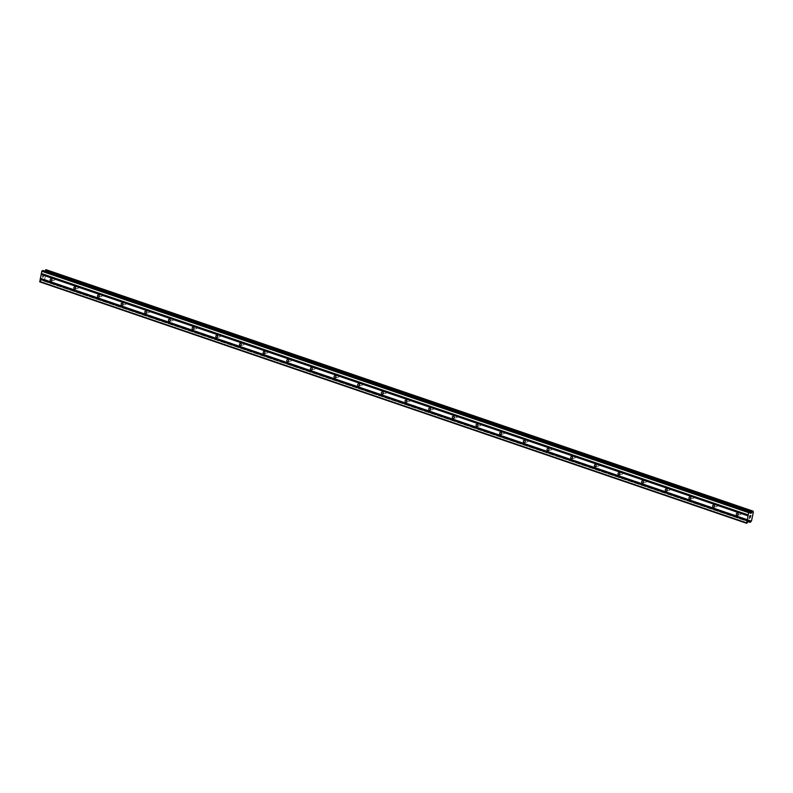<?xml version="1.0" encoding="UTF-8"?>
<svg xmlns="http://www.w3.org/2000/svg" width="793" height="793" viewBox="0 0 793 793"><rect width="100%" height="100%" fill="white"/><g stroke="black" fill="none" stroke-linecap="round" stroke-linejoin="round"><path stroke-width="0.59" stroke-dasharray="3.96 2.97" d="M53.974 280.177A1.13 0.981 -104.2 0 0 54.42 278.046A1.13 0.981 -104.2 0 0 53.974 280.177M77.635 288.255A1.13 0.981 -104.2 0 0 78.081 286.124A1.13 0.981 -104.2 0 0 77.635 288.255M101.296 296.344A1.13 0.981 -104.2 0 0 101.742 294.203A1.13 0.981 -104.2 0 0 101.296 296.344M124.957 304.423A1.13 0.981 -104.2 0 0 125.403 302.282A1.13 0.981 -104.2 0 0 124.957 304.423M148.618 312.501A1.13 0.981 -104.2 0 0 149.064 310.36A1.13 0.981 -104.2 0 0 148.618 312.501M172.279 320.58A1.13 0.981 -104.2 0 0 172.725 318.439A1.13 0.981 -104.2 0 0 172.279 320.58M195.94 328.659A1.13 0.981 -104.2 0 0 196.386 326.518A1.13 0.981 -104.2 0 0 195.94 328.659M219.602 336.738A1.13 0.981 -104.2 0 0 220.048 334.606A1.13 0.981 -104.2 0 0 219.602 336.738M243.263 344.816A1.13 0.981 -104.2 0 0 243.709 342.685A1.13 0.981 -104.2 0 0 243.263 344.816M266.924 352.895A1.13 0.981 -104.2 0 0 267.37 350.764A1.13 0.981 -104.2 0 0 266.924 352.895M290.585 360.984A1.13 0.981 -104.2 0 0 291.031 358.842A1.13 0.981 -104.2 0 0 290.585 360.984M314.246 369.062A1.13 0.981 -104.2 0 0 314.692 366.921A1.13 0.981 -104.2 0 0 314.246 369.062M337.897 377.141A1.13 0.981 -104.2 0 0 338.353 375A1.13 0.981 -104.2 0 0 337.897 377.141M361.558 385.22A1.13 0.981 -104.2 0 0 362.014 383.078A1.13 0.981 -104.2 0 0 361.558 385.22M385.22 393.298A1.13 0.981 -104.2 0 0 385.676 391.157A1.13 0.981 -104.2 0 0 385.22 393.298M408.881 401.377A1.13 0.981 -104.2 0 0 409.337 399.246A1.13 0.981 -104.2 0 0 408.881 401.377M432.542 409.456A1.13 0.981 -104.2 0 0 432.998 407.324A1.13 0.981 -104.2 0 0 432.542 409.456M456.203 417.544A1.13 0.981 -104.2 0 0 456.659 415.403A1.13 0.981 -104.2 0 0 456.203 417.544M479.864 425.623A1.13 0.981 -104.2 0 0 480.32 423.482A1.13 0.981 -104.2 0 0 479.864 425.623M503.525 433.702A1.13 0.981 -104.2 0 0 503.981 431.561A1.13 0.981 -104.2 0 0 503.525 433.702M527.186 441.78A1.13 0.981 -104.2 0 0 527.642 439.639A1.13 0.981 -104.2 0 0 527.186 441.78M550.848 449.859A1.13 0.981 -104.2 0 0 551.304 447.718A1.13 0.981 -104.2 0 0 550.848 449.859M574.509 457.938A1.13 0.981 -104.2 0 0 574.965 455.806A1.13 0.981 -104.2 0 0 574.509 457.938M598.17 466.016A1.13 0.981 -104.2 0 0 598.626 463.885A1.13 0.981 -104.2 0 0 598.17 466.016M621.831 474.095A1.13 0.981 -104.2 0 0 622.277 471.964A1.13 0.981 -104.2 0 0 621.831 474.095M645.492 482.184A1.13 0.981 -104.2 0 0 645.938 480.043A1.13 0.981 -104.2 0 0 645.492 482.184M669.153 490.262A1.13 0.981 -104.2 0 0 669.599 488.121A1.13 0.981 -104.2 0 0 669.153 490.262M692.814 498.341A1.13 0.981 -104.2 0 0 693.26 496.2A1.13 0.981 -104.2 0 0 692.814 498.341M716.475 506.42A1.13 0.981 -104.2 0 0 716.922 504.279A1.13 0.981 -104.2 0 0 716.475 506.42M740.137 514.498A1.13 0.981 -104.2 0 0 740.583 512.367A1.13 0.981 -104.2 0 0 740.137 514.498M43.288 276.926L43.556 275.954L43.288 276.926M42.911 277.025L43.02 276.499L42.911 277.025M42.465 277.134L42.663 276.172L42.465 277.134M42.604 276.192L42.376 277.272L43.328 277.035L43.556 275.944L43.328 277.035L42.376 277.272L42.604 276.192M43.318 274.606L42.852 275.27L43.318 274.606M42.852 275.27L43.07 274.249L42.862 275.27M43.01 274.269L42.733 275.558L43.803 274.507L42.743 275.558L43.01 274.269M749.97 511.921L44.864 271.127L43.625 271.91L43.1 270.532M39.799 281.892L42.029 279.741L42.812 279.552L43.397 280.98L44.646 279.493L46.49 270.78L46.133 269.729M750.128 516.402L750.247 515.876M749.603 516.947L749.831 515.866L750.773 515.619M750.485 516.729L750.684 515.767M750.188 517.611L749.316 518.275M46.43 270.651L753.181 512.01M46.47 270.72L753.33 512.109M46.49 270.78L753.35 512.169M44.646 279.493L751.516 520.892M44.596 279.572L751.467 520.961M44.527 279.671L751.397 521.06M43.06 280.038L748.989 521.11L43.03 280.038M43 279.979L749.048 521.09M43.129 270.572L749.99 511.971M43.556 271.83L750.426 513.23M43.674 271.91L750.446 513.269M44.408 271.731L750.267 512.774M44.577 271.573L750.188 512.536M46.153 269.749L753.013 511.148L46.153 269.759M46.153 269.868L753.023 511.257M43.873 280.692L750.743 522.081M43.823 280.811L750.693 522.2L43.813 280.821M43.734 280.891L750.604 522.29M43.397 280.98L748.433 521.744L43.377 280.98M43.337 280.831L748.493 521.645M42.881 279.632L749.563 520.961M42.763 279.552L749.623 520.942M42.029 279.741L748.889 521.13M41.86 279.889L748.721 521.288M40.82 281.525L747.69 522.914M40.651 281.674L747.521 523.073M54.479 280.207L51.357 281M78.14 288.285L75.018 289.078M101.801 296.364L98.679 297.157M125.463 304.443L122.34 305.236M149.114 312.521L145.991 313.314M172.775 320.6L169.652 321.393M196.436 328.679L193.314 329.472M220.097 336.767L216.975 337.56M243.758 344.846L240.636 345.639M267.419 352.925L264.297 353.718M291.081 361.003L287.958 361.796M314.742 369.082L311.619 369.875M338.403 377.161L335.28 377.954M362.064 385.239L358.942 386.032M385.725 393.318L382.603 394.111M409.386 401.407L406.264 402.2M433.047 409.485L429.925 410.278M456.709 417.564L453.586 418.357M480.37 425.643L477.247 426.436M504.031 433.721L500.908 434.514M527.692 441.8L524.57 442.593M551.353 449.879L548.231 450.672M575.014 457.967L571.892 458.76M598.675 466.046L595.553 466.839M622.336 474.125L619.214 474.918M645.998 482.203L642.875 482.996M669.659 490.282L666.536 491.075M693.32 498.361L690.197 499.154M716.981 506.44L713.859 507.233M740.642 514.518L737.52 515.311M740.087 512.337L736.965 513.13M716.426 504.259L713.303 505.052M692.765 496.18L689.642 496.973M669.104 488.101L665.981 488.894M645.443 480.023L642.32 480.816M621.781 471.944L618.659 472.727M598.12 463.855L594.998 464.648M574.459 455.777L571.337 456.57M550.798 447.698L547.676 448.491M527.137 439.619L524.014 440.412M503.476 431.541L500.353 432.334M479.815 423.462L476.692 424.255M456.153 415.383L453.031 416.176M432.492 407.295L429.37 408.088M408.831 399.216L405.709 400.009M385.17 391.137L382.048 391.93M361.509 383.059L358.386 383.852M337.848 374.98L334.725 375.773M314.187 366.901L311.064 367.694M290.525 358.823L287.403 359.616M266.864 350.734L263.742 351.527M243.203 342.655L240.081 343.448M219.542 334.577L216.42 335.37M195.881 326.498L192.758 327.291M172.22 318.419L169.107 319.212M148.569 310.341L145.446 311.134M124.907 302.262L121.785 303.055M101.246 294.183L98.124 294.976M77.585 286.095L74.463 286.888M53.924 278.016L50.802 278.809M43.625 271.91L750.485 513.309M46.371 270.641L753.231 512.03M43.119 280.048L749.99 521.437M42.812 279.552L749.682 520.951"/><path stroke-width="1.19" d="M51.297 278.839A1.13 0.981 75.8 0 1 50.851 280.97A1.13 0.981 75.8 0 1 51.297 278.839M74.958 286.917A1.13 0.981 75.8 0 1 74.512 289.048A1.13 0.981 75.8 0 1 74.958 286.917M98.619 294.996A1.13 0.981 75.8 0 1 98.173 297.127A1.13 0.981 75.8 0 1 98.619 294.996M122.281 303.075A1.13 0.981 75.8 0 1 121.835 305.216A1.13 0.981 75.8 0 1 122.281 303.075M145.942 311.153A1.13 0.981 75.8 0 1 145.496 313.294A1.13 0.981 75.8 0 1 145.942 311.153M169.603 319.232A1.13 0.981 75.8 0 1 169.157 321.373A1.13 0.981 75.8 0 1 169.603 319.232M193.264 327.311A1.13 0.981 75.8 0 1 192.818 329.452A1.13 0.981 75.8 0 1 193.264 327.311M216.925 335.399A1.13 0.981 75.8 0 1 216.479 337.531A1.13 0.981 75.8 0 1 216.925 335.399M240.586 343.478A1.13 0.981 75.8 0 1 240.14 345.609A1.13 0.981 75.8 0 1 240.586 343.478M264.247 351.557A1.13 0.981 75.8 0 1 263.801 353.688A1.13 0.981 75.8 0 1 264.247 351.557M287.909 359.635A1.13 0.981 75.8 0 1 287.462 361.777A1.13 0.981 75.8 0 1 287.909 359.635M311.57 367.714A1.13 0.981 75.8 0 1 311.124 369.855A1.13 0.981 75.8 0 1 311.57 367.714M335.231 375.793A1.13 0.981 75.8 0 1 334.775 377.934A1.13 0.981 75.8 0 1 335.231 375.793M358.892 383.871A1.13 0.981 75.8 0 1 358.436 386.013A1.13 0.981 75.8 0 1 358.892 383.871M382.553 391.95A1.13 0.981 75.8 0 1 382.097 394.091A1.13 0.981 75.8 0 1 382.553 391.95M406.214 400.039A1.13 0.981 75.8 0 1 405.758 402.17A1.13 0.981 75.8 0 1 406.214 400.039M429.875 408.117A1.13 0.981 75.8 0 1 429.419 410.249A1.13 0.981 75.8 0 1 429.875 408.117M453.537 416.196A1.13 0.981 75.8 0 1 453.081 418.337A1.13 0.981 75.8 0 1 453.537 416.196M477.198 424.275A1.13 0.981 75.8 0 1 476.742 426.416A1.13 0.981 75.8 0 1 477.198 424.275M500.859 432.354A1.13 0.981 75.8 0 1 500.403 434.495A1.13 0.981 75.8 0 1 500.859 432.354M524.52 440.432A1.13 0.981 75.8 0 1 524.064 442.573A1.13 0.981 75.8 0 1 524.52 440.432M548.181 448.511A1.13 0.981 75.8 0 1 547.725 450.652A1.13 0.981 75.8 0 1 548.181 448.511M571.842 456.599A1.13 0.981 75.8 0 1 571.386 458.731A1.13 0.981 75.8 0 1 571.842 456.599M595.503 464.678A1.13 0.981 75.8 0 1 595.047 466.809A1.13 0.981 75.8 0 1 595.503 464.678M619.155 472.757A1.13 0.981 75.8 0 1 618.709 474.888A1.13 0.981 75.8 0 1 619.155 472.757M642.816 480.836A1.13 0.981 75.8 0 1 642.37 482.977A1.13 0.981 75.8 0 1 642.816 480.836M666.477 488.914A1.13 0.981 75.8 0 1 666.031 491.055A1.13 0.981 75.8 0 1 666.477 488.914M690.138 496.993A1.13 0.981 75.8 0 1 689.692 499.134A1.13 0.981 75.8 0 1 690.138 496.993M713.799 505.072A1.13 0.981 75.8 0 1 713.353 507.213A1.13 0.981 75.8 0 1 713.799 505.072M737.46 513.15A1.13 0.981 75.8 0 1 737.014 515.291A1.13 0.981 75.8 0 1 737.46 513.15M43.1 270.532L41.801 271.275L39.799 281.892L746.659 523.291L748.661 512.665L749.93 511.891L750.485 513.309L751.278 513.121L752.983 511.108L753.35 512.169L751.516 520.892L750.267 522.369L749.682 520.951L748.889 521.13L746.659 523.291M46.133 269.729L44.874 271.117M752.983 511.108L46.093 269.709L752.953 511.108M750.693 515.767L750.485 516.729M750.138 516.402L750.247 515.876M749.871 515.975L749.663 516.937L749.861 515.975M749.603 516.947L749.831 515.866L750.783 515.628M749.316 518.275L750.188 517.611M750.208 522.329L748.433 521.744L750.237 522.369M752.537 511.267L45.667 269.878L752.537 511.267M41.246 274.259L748.116 515.648M41.127 274.447L747.997 515.837M41.375 273.635L748.245 515.024M41.335 273.486L748.195 514.885M41.801 271.275L748.661 512.665M42.148 270.71L749.018 512.109M749.97 511.921L751.724 512.526M44.963 271.028L751.823 512.417M749.048 521.09L749.861 521.368M39.65 281.465L746.51 522.855M40.116 279.245L746.986 520.634M40.235 279.057L747.105 520.456M40.364 278.432L747.234 519.821M40.314 278.293L747.184 519.683M43.01 270.492L749.881 511.891M750.267 512.774L751.278 513.121M750.188 512.536L751.447 512.972M45.617 269.997L752.478 511.386M45.756 269.798L752.616 511.188M748.493 521.645L750.198 522.22M43.06 270.492L749.93 511.891"/></g></svg>
